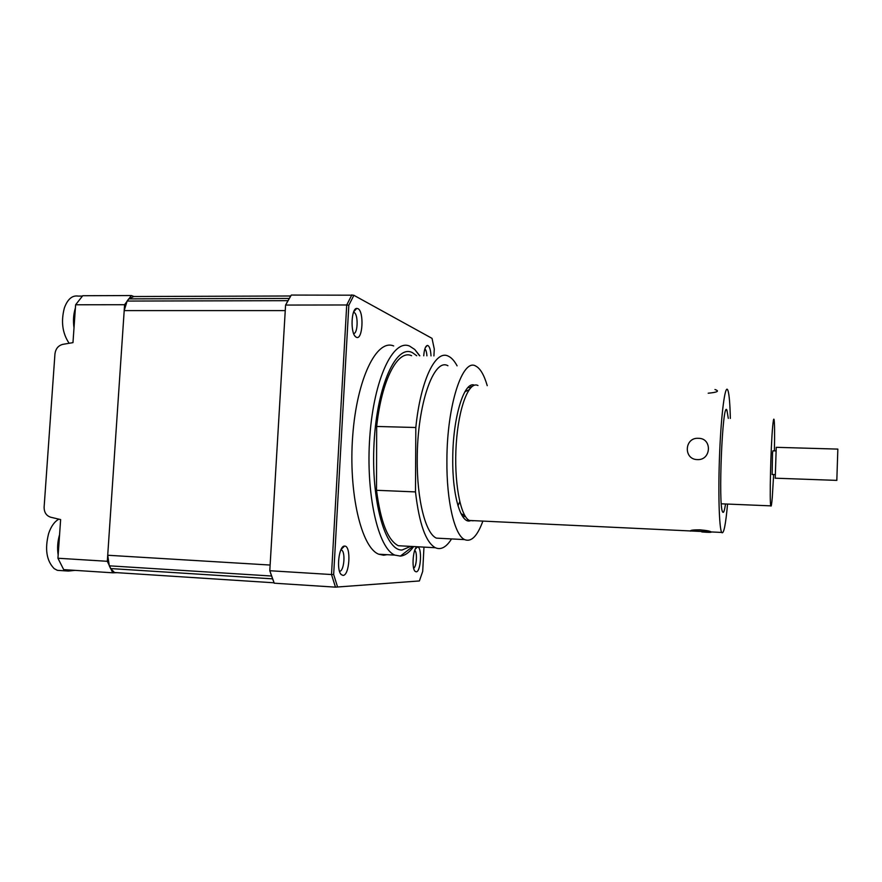 <?xml version="1.0" encoding="UTF-8"?>
<svg xmlns="http://www.w3.org/2000/svg" width="882" height="882" viewBox="0 0 882 882"><rect width="100%" height="100%" fill="white"/><g stroke="black" fill="none" stroke-linecap="round" stroke-linejoin="round"><path stroke-width="1.32" d="M447.924 365.732C433.856 357.43 417.131 404.474 417.241 459.346C416.877 499.962 425.686 533.775 436.447 538.141L442.433 538.45M487.239 385.677C484.108 374.916 480.271 368.389 475.751 366.074C462.653 357.739 446.92 405.114 446.898 460.36C446.457 501.241 454.594 535.253 464.627 539.608C471.242 542.331 477.305 536.212 482.818 521.262M411.585 355.689C397.98 349.25 381.697 379.458 376.669 426.458L376.515 490.293L415.488 491.913C419.193 523.82 425.819 542.419 435.377 547.733C440.967 550.17 446.347 547.226 451.54 538.924M376.515 490.293C380.638 521.935 387.893 540.412 398.3 545.726L405.544 546.123M415.488 491.913L415.819 427.505L376.669 426.458M457.097 365.843C454.362 360.76 451.386 357.508 448.144 356.074C435.653 349.592 420.582 380.076 415.819 427.505M474.461 385.191C464.307 380.484 452.786 417.153 452.753 458.629C452.257 496.599 461.352 525.407 470.856 520.523M464.99 515.86L460.933 513.533M471.506 386.922L470.15 385.776M457.99 505.816L459.754 501.693M463.149 517.238L465.068 515.992M464.847 391.817L469.059 389.767M467.923 387.584L470.768 387.639M468.276 519.763L466.821 520.457M728.3 418.377L726.922 410.174C722.523 398.818 717.981 507.051 722.7 512.034L722.722 512.078C723.604 513.324 724.541 510.634 725.511 503.986M473.226 520.81L469.356 520.457C460.228 516.334 453.756 480.8 456.237 443.977C458.596 407.109 469.015 380.737 477.967 385.511M730.351 418.432C730.009 404.121 729.249 394.904 728.047 390.77L727.617 389.734C725.081 384.795 721.311 412.831 719.679 451.959C718.025 491.031 719.084 528.439 721.708 532.441L721.818 532.629C723.78 534.161 725.699 524.647 727.551 504.063M711.311 532.122L711.046 531.934C708.885 529.906 690.65 529.057 690.419 530.953L690.441 531.129M697.386 459.599C711.377 460.426 712.391 438.045 698.401 438.321C684.377 437.263 683.241 459.5 697.386 459.599C711.355 460.437 712.413 438.034 698.39 438.321C684.355 437.285 683.263 459.489 697.386 459.599M699.988 529.839C694.421 529.795 691.223 530.17 690.419 530.953L711.046 531.934C709.326 531.03 705.644 530.325 699.988 529.839M701.763 531.923C708.742 532.508 711.84 532.508 711.046 531.934L721.708 532.441M714.96 389.524C719.789 391.112 717.529 392.336 708.18 393.207M775.234 478.198L776.237 447.317L837.845 449.103L836.82 480.381M774.407 450.867C774.76 433.183 774.639 422.71 774.032 419.435C773.668 418.266 773.216 420.626 772.676 426.524C770.747 446.557 769.435 503.512 770.813 505.86C771.221 507.051 771.706 504.239 772.29 497.426L773.635 474.538M772.136 474.483L772.533 452.896L772.908 450.823L775.697 450.911M133.965 296.528L131.33 295.547L82.721 295.724L75.62 304.775L72.974 342.635L62.876 344.344C58.3 345.512 55.665 348.71 54.949 353.914L44.122 507.073C44.1 512.387 46.305 515.772 50.726 517.227L60.626 519.575L57.936 558.24L107.306 561.294L112.742 572.804L117.108 572.672L114.506 572.506L110.603 568.559L109.313 565.825L107.714 555.252L124.197 310.596L127.118 301.06L128.728 298.877L133.877 296.528L290.718 295.988M57.936 558.24L63.702 569.629L112.742 572.804M131.33 295.547L124.594 304.709L107.306 561.294M75.62 304.775L124.594 304.709M356.306 337.255C362.711 340.86 364.343 311.368 357.905 308.634L356.747 308.402C351.245 308.281 350.253 332.889 355.611 336.781L356.306 337.255M353.627 333.539C357.982 333.683 358.39 314.157 354.068 312.46L353.517 312.294M431.011 355.898C430.703 350.264 429.71 346.824 428.024 345.59L427.329 345.446C425.422 346.108 424.22 349.559 423.735 355.821M426.91 355.854C426.656 352.172 425.973 349.856 424.859 348.897M415.323 549.023L417.407 547.027C413.261 546.542 411.233 568.361 415.157 571.382L416.194 571.823C420.968 572.142 422.302 546.531 417.484 547.027M413.669 568.173C416.646 566.939 417.539 551.934 414.727 550.379M343.01 575.395C349.669 575.703 351.345 545.528 344.642 546.101L344.52 546.101C338.909 545.572 336.075 570.356 341.29 574.634L343.01 575.395M339.504 571.249L339.57 571.238C344.134 571.569 345.799 551.316 341.334 549.938L340.904 549.828M393.681 345.953C376.801 338.666 356.945 378.257 352.723 435.664C348.313 493.005 361.444 547.821 378.775 554.216L383.626 555.23L387.088 554.679M419.799 355.777L414.783 349.504L409.568 346.075C393.262 338.765 374.001 378.521 369.845 436.16C365.501 493.733 378.146 548.736 394.904 555.12L400.395 556.09C405.014 555.616 409.446 552.441 413.68 546.564M423.966 547.116L422.71 571.382L419.391 580.951L335.469 587.147L274.247 583.2L269.793 570.731L285.581 305.062L291.303 295.062L353.682 295.194L432.037 338.368L434.275 349.007L433.911 355.92M285.581 305.062L346.714 304.974L351.896 294.842M269.793 570.731L331.5 574.535L346.714 304.974L348.831 305.227L353.891 295.294M336.748 587.059L419.391 580.951M337.53 586.839L333.661 574.48L331.5 574.535L335.469 587.147M333.661 574.48L348.831 305.227M69.127 343.285C62.39 333.264 60.814 321.456 64.397 307.851C67.66 299.075 72.28 295.161 78.233 296.087L82.423 296.076M74.011 327.85C72.997 320.75 73.46 314.113 75.4 307.95M61.332 570.599L57.418 570.345L54.21 568.658C46.526 560.831 44.662 549.111 48.642 533.489C51.057 526.378 54.464 521.593 58.862 519.156M58.157 554.987C57.109 548.185 57.584 541.405 59.579 534.646M75.102 570.367L68.399 571.051L65.775 569.772M273.387 580.973L270.565 573.113M107.714 555.252L270.124 565.042L285.25 310.596L124.197 310.596M286.606 303.11L290.211 296.815M416.712 355.744L412.578 352.745C396.514 343.66 377.154 384.85 374.078 442.731C370.793 500.557 385.302 551.129 402.104 550.004L410.615 546.399M110.603 568.559L272.351 578.835M109.313 565.825L271.336 576.012M127.118 301.06L287.675 300.674M128.728 298.877L288.976 298.414M398.3 545.726L435.377 547.733M436.447 538.141L464.627 539.608M464.715 515.397L463.215 515.331M726.018 410.163L726.922 410.174M469.356 520.457L690.419 530.953M775.102 478.187L836.864 480.381M774.925 474.582L772.037 474.483M721.322 503.809L770.813 505.86M378.775 554.216L394.904 555.12M400.395 556.09L412.776 546.509M419.545 355.777L414.783 349.504M340.474 573.554L341.29 574.634M341.113 549.398L344.52 546.101M414.672 570.775L415.157 571.382M425.422 347.453L427.329 345.446M354.796 335.844L355.611 336.781M353.737 311.721L356.747 308.402M68.399 571.051L57.418 570.345M114.506 572.506L274.093 582.793"/></g></svg>
